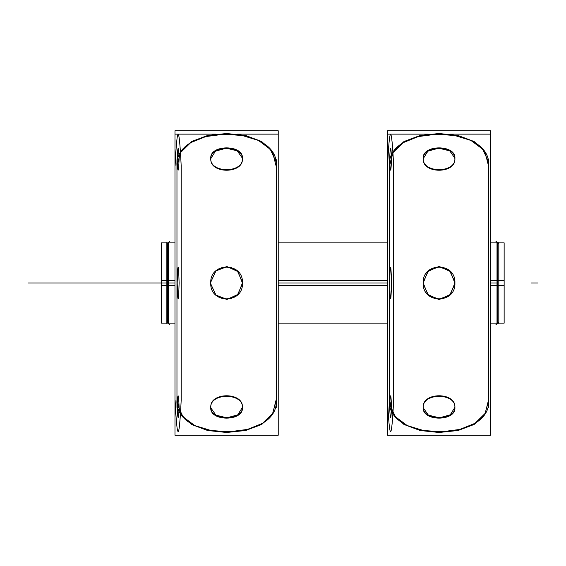 <?xml version="1.0" encoding="UTF-8"?>
<svg xmlns="http://www.w3.org/2000/svg" width="566" height="566" viewBox="0 0 566 566"><rect width="100%" height="100%" fill="white"/><g stroke="black" fill="none" stroke-linecap="round" stroke-linejoin="round"><path stroke-width="0.85" d="M166.85 323.526L166.85 242.474M498.816 323.526L498.816 242.474M497.012 280.446L497.012 323.688M497.549 280.481L504.136 280.481L504.136 323.151L497.549 323.151L497.549 242.849L504.136 242.849L504.136 285.519L497.549 285.519M497.012 242.312L497.012 285.554M174.986 242.849L161.529 242.849L161.529 285.519L168.116 285.519M168.654 285.519L174.986 285.519M278.224 285.519L387.441 285.519M490.68 285.519L497.012 285.519M167.727 283L167.727 242.849L167.727 283L161.65 283L161.65 242.849L161.65 323.151L161.65 283L167.727 283L167.727 323.151L167.727 283M174.986 323.151L161.529 323.151L161.529 280.481L168.116 280.481M168.654 280.481L174.986 280.481M278.224 280.481L387.441 280.481M490.68 280.481L497.012 280.481M168.654 323.688L168.654 280.446M168.116 242.849L168.116 323.151M168.654 285.554L168.654 242.312M387.441 435.226L490.68 435.226L490.68 130.774L387.441 130.774L387.441 435.226M387.561 165.831C389.585 123.94 391.615 123.94 393.639 165.831L393.639 400.169C391.615 442.06 389.585 442.06 387.561 400.169M389.634 407.145C390.278 420.984 390.922 420.984 391.566 407.145C390.922 392.061 390.278 392.061 389.634 407.145M389.634 283C390.278 304.062 390.922 304.062 391.566 283C390.922 261.938 390.278 261.938 389.634 283M391.566 158.855C390.922 145.016 390.278 145.016 389.634 158.855C390.278 173.939 390.922 173.939 391.566 158.855M488.67 166.468L484.921 151.702L474.159 141.535L458.057 135.493L439.06 133.519L420.064 135.493L403.961 141.535L393.2 151.702L389.45 166.468M389.422 165.569L393.03 152.565L403.098 142.689L418.203 136.583L436.23 134.227L454.661 135.479L470.898 140.432L482.671 149.198L488.331 161.381M389.422 407.442L389.422 159.676M389.45 399.532L393.2 414.298L403.961 424.465L420.064 430.507L439.06 432.481L458.057 430.507L474.159 424.465L484.921 414.298L488.67 399.532M488.691 400.431L485.09 413.435L475.023 423.311L459.917 429.417L441.89 431.773L423.46 430.521L407.223 425.568L395.45 416.802L389.79 404.619M488.699 407.442L488.699 159.676M454.838 406.996L454.838 408.39C457.073 392.33 421.047 392.33 423.283 408.39L423.283 406.996C421.047 421.84 457.073 421.84 454.838 406.996M454.866 407.414L450.218 414.836L439.393 417.828L428.384 415.14L423.29 407.888M423.255 407.145C422.278 391.983 455.842 391.983 454.866 407.145C455.842 421.047 422.278 421.047 423.255 407.145C422.278 391.983 455.842 391.983 454.866 407.145C455.842 391.983 422.278 391.983 423.255 407.145C422.278 421.047 455.842 421.047 454.866 407.145C455.842 421.047 422.278 421.047 423.255 407.145C422.278 391.983 455.842 391.983 454.866 407.145M454.838 281.981C457.073 304.494 421.047 304.494 423.283 281.981L428.412 270.866L439.549 266.6L450.409 271.574L454.866 283L450.409 271.574L439.549 266.6L428.412 270.866L423.283 281.981L428.412 270.866L439.549 266.6L450.409 271.574L454.866 283L450.409 294.426L439.549 299.4L428.412 295.134L423.283 284.019C421.047 261.506 457.073 261.506 454.838 284.019L449.708 295.134L438.572 299.4L427.712 294.426L423.255 283L427.712 294.426L438.572 299.4L449.708 295.134L454.838 284.019L449.708 295.134L438.572 299.4L427.712 294.426L423.255 283L427.712 271.574L438.572 266.6L449.708 270.866L454.838 281.981M454.838 159.004L454.838 157.61C457.073 173.67 421.047 173.67 423.283 157.61L423.283 159.004C421.047 144.16 457.073 144.16 454.838 159.004M423.255 158.586L427.903 151.164L438.728 148.172L449.737 150.86L454.831 158.112M454.866 158.855C455.842 174.017 422.278 174.017 423.255 158.855C422.278 174.017 455.842 174.017 454.866 158.855C455.842 144.953 422.278 144.953 423.255 158.855C422.278 174.017 455.842 174.017 454.866 158.855C455.842 144.953 422.278 144.953 423.255 158.855C422.278 144.953 455.842 144.953 454.866 158.855C455.842 174.017 422.278 174.017 423.255 158.855M174.986 435.226L278.224 435.226L278.224 130.774L174.986 130.774L174.986 435.226M175.106 165.831C177.13 123.94 179.16 123.94 181.184 165.831L181.184 400.169C179.16 442.06 177.13 442.06 175.106 400.169M177.179 407.145C177.823 420.984 178.467 420.984 179.111 407.145C178.467 392.061 177.823 392.061 177.179 407.145M177.179 283C177.823 304.062 178.467 304.062 179.111 283C178.467 261.938 177.823 261.938 177.179 283M179.111 158.855C178.467 145.016 177.823 145.016 177.179 158.855C177.823 173.939 178.467 173.939 179.111 158.855M276.215 166.468L272.465 151.702L261.704 141.535L245.602 135.493L226.605 133.519L207.609 135.493L191.506 141.535L180.745 151.702L176.995 166.468M176.967 165.569L180.575 152.565L190.643 142.689L205.748 136.583L223.775 134.227L242.206 135.479L258.443 140.432L270.215 149.198L275.875 161.381M176.967 407.442L176.967 159.676M176.995 399.532L180.745 414.298L191.506 424.465L207.609 430.507L226.605 432.481L245.602 430.507L261.704 424.465L272.465 414.298L276.215 399.532M276.236 400.431L272.635 413.435L262.567 423.311L247.462 429.417L229.435 431.773L211.005 430.521L194.768 425.568L182.995 416.802L177.335 404.619M276.243 407.442L276.243 159.676M242.382 406.996L242.382 408.39C244.611 392.33 208.592 392.33 210.828 408.39L210.828 406.996C208.592 421.84 244.611 421.84 242.382 406.996M242.411 407.414L237.762 414.836L226.938 417.828L215.929 415.14L210.835 407.888M210.8 407.145C209.823 391.983 243.387 391.983 242.411 407.145C243.387 421.047 209.823 421.047 210.8 407.145C209.823 391.983 243.387 391.983 242.411 407.145C243.387 391.983 209.823 391.983 210.8 407.145C209.823 421.047 243.387 421.047 242.411 407.145C243.387 421.047 209.823 421.047 210.8 407.145C209.823 391.983 243.387 391.983 242.411 407.145M210.828 281.981L215.78 271.036L226.605 266.593L237.43 271.036L242.382 281.981C244.611 304.494 208.592 304.494 210.828 281.981L215.957 270.866L227.093 266.6L237.953 271.574L242.411 283L237.953 271.574L227.093 266.6L215.957 270.866L210.828 281.981L215.957 270.866L227.093 266.6L237.953 271.574L242.411 283L237.953 294.426L227.093 299.4L215.957 295.134L210.828 284.019C208.592 261.506 244.611 261.506 242.382 284.019L237.444 294.95L226.641 299.407L215.816 294.999L210.835 284.082M242.382 159.004L242.382 157.61C244.611 173.67 208.592 173.67 210.828 157.61L210.828 159.004C208.592 144.16 244.611 144.16 242.382 159.004M210.8 158.586L215.448 151.164L226.273 148.172L237.281 150.86L242.375 158.112M242.411 158.855C243.387 174.017 209.823 174.017 210.8 158.855C209.823 174.017 243.387 174.017 242.411 158.855C243.387 144.953 209.823 144.953 210.8 158.855C209.823 174.017 243.387 174.017 242.411 158.855C243.387 144.953 209.823 144.953 210.8 158.855C209.823 144.953 243.387 144.953 242.411 158.855C243.387 174.017 209.823 174.017 210.8 158.855M497.549 283L497.549 313.033M168.116 313.033L168.116 283L168.116 313.033M168.654 283L174.986 283M278.224 283L387.441 283M490.68 283L497.012 283M161.529 283L115.315 283L161.529 283M159.074 283L155.657 283L159.074 283M160.404 283L154.327 283L160.404 283M537.7 283L531.375 283L537.7 283M127.966 283L134.291 283L127.966 283M168.116 252.967L168.116 283M389.422 165.831C386.359 123.749 491.762 123.749 488.699 165.831C491.762 123.749 386.359 123.749 389.422 165.831C386.359 123.749 491.762 123.749 488.699 165.831M488.699 400.169C491.762 442.251 386.359 442.251 389.422 400.169C386.359 442.251 491.762 442.251 488.699 400.169C491.762 442.251 386.359 442.251 389.422 400.169M387.441 134.135L428.243 134.135M449.878 134.135L490.68 134.135M156.4 283L158.339 283L156.4 283M160.532 283L154.207 283L160.532 283M145.851 283L28.3 283L145.851 283M176.967 165.831C173.904 123.749 279.307 123.749 276.243 165.831C279.307 123.749 173.904 123.749 176.967 165.831C173.904 123.749 279.307 123.749 276.243 165.831M276.243 400.169C279.307 442.251 173.904 442.251 176.967 400.169C173.904 442.251 279.307 442.251 276.243 400.169C279.307 442.251 173.904 442.251 176.967 400.169M242.382 284.019L237.43 294.964L226.605 299.407L215.78 294.964L210.828 284.019L215.78 294.964L226.605 299.407L237.43 294.964L242.382 284.019M174.986 134.135L215.787 134.135M237.423 134.135L278.224 134.135M498.321 322.379L495.908 324.792M498.321 243.621L495.908 241.208M278.224 242.849L387.441 242.849M490.68 242.849L497.012 242.849M167.727 242.849L161.65 242.849M278.224 323.151L387.441 323.151M490.68 323.151L497.012 323.151M167.727 323.151L161.65 323.151M167.338 322.379L169.758 324.792M167.338 243.621L169.758 241.208"/></g></svg>
